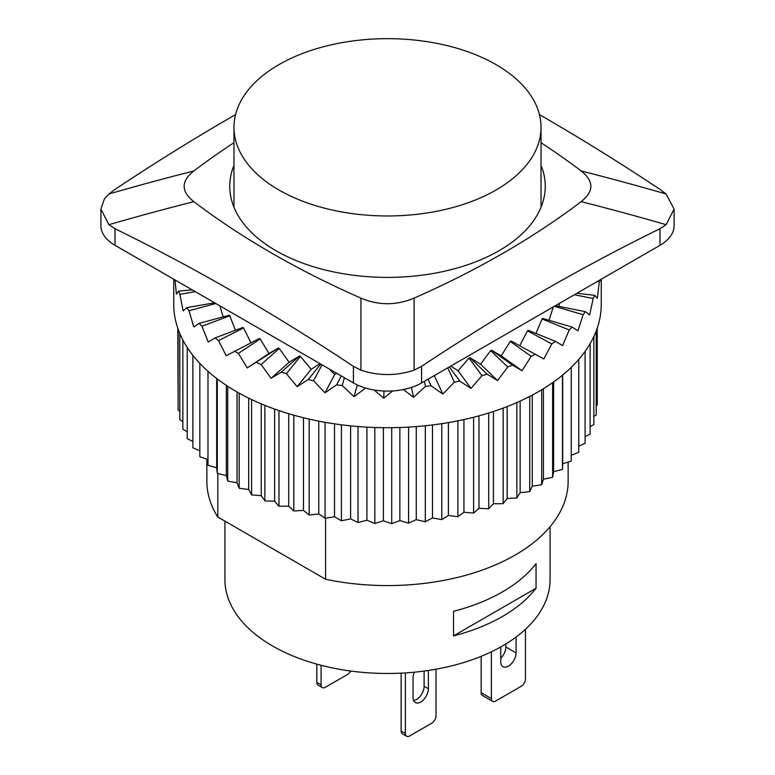 <?xml version="1.0" encoding="UTF-8"?>
<svg xmlns="http://www.w3.org/2000/svg" width="775" height="775" viewBox="0 0 775 775"><rect width="100%" height="100%" fill="white"/><g stroke="black" fill="none" stroke-linecap="round" stroke-linejoin="round"><path stroke-width="1.16" d="M453.52 635.887L453.52 611.31A162.576 93.862 0 0 0 536.058 563.648L536.058 588.235A162.576 93.862 180 0 1 453.52 635.887L536.058 588.235M541.037 165.395A157.751 91.082 180 0 1 545.251 186.31A157.751 91.082 180 0 1 525.314 230.63A157.751 91.082 180 0 1 275.948 250.713A157.751 91.082 180 0 1 229.749 186.31A157.751 91.082 180 0 1 233.963 165.395M233.963 142.716A881.417 508.875 0 0 0 193.837 170.965A2360.863 1927.648 180 0 0 108.897 193.992L104.489 198.7L100.905 209.076L108.897 224.672A2360.863 1927.648 -0 0 1 193.837 201.655C180.924 191.425 180.924 181.195 193.837 170.965M193.837 201.655A881.417 508.875 0 0 0 360.927 298.123L360.927 370.179C378.665 376.011 396.374 376.011 414.073 370.179L414.073 298.123C396.354 305.573 378.646 305.573 360.927 298.123M414.073 298.123A881.417 508.875 0 0 0 581.163 201.655A2360.863 1927.648 -0 0 1 666.103 224.672L674.095 209.066L666.103 193.992A2360.863 1927.648 180 0 0 581.163 170.965C594.076 181.195 594.076 191.425 581.163 201.655M581.163 170.965A881.417 508.875 0 0 0 541.037 142.716M539.448 114.593A2232.852 1289.145 60 0 1 659.99 189.391L666.103 193.992M666.103 224.672L659.99 228.712A2232.852 1289.145 120 0 0 421.561 366.372L414.073 370.179M360.927 370.179L353.439 366.372A2232.852 1289.145 -120 0 0 115.01 228.712L108.897 224.672M353.439 366.372L353.439 382.957A48.166 27.813 0 0 0 421.561 382.957L421.561 366.372M353.439 382.957L115.01 245.307L115.01 228.712M108.897 193.992L115.01 189.391A2232.852 1289.145 -60 0 1 235.552 114.593M100.905 209.328L100.905 225.641A48.166 27.813 0 0 0 115.01 245.307M659.99 228.712L659.99 245.307L421.561 382.957M659.99 245.307A48.166 27.813 0 0 0 674.095 225.641L674.095 209.328M192.2 289.869L178.599 291.109L176.38 294.113L175.024 279.949M214.549 302.773L186.93 307.646L183.084 310.882L179.887 294.345L195.252 291.632M311.162 369.317L297.164 386.647L286.392 373.705L300.419 356.335L311.162 369.317L320.017 363.659M300.419 356.335A180.633 104.286 180 0 1 299.441 356.025L281.364 372.087L271.085 378.307L261.165 364.521L279.242 348.45L289.123 362.264L299.441 356.025M279.242 348.45A180.633 104.286 180 0 1 278.341 348.062L247.264 367.941L238.4 353.4L260.168 338.946L268.993 353.507L278.341 348.062M260.168 338.946A180.633 104.286 180 0 1 259.373 338.481L226.184 355.764L218.531 340.554L243.573 327.99L250.916 342.734M243.573 327.99A180.633 104.286 180 0 1 242.904 327.476L215.072 337.91L208.233 342.017L201.955 326.246L229.787 315.812L235.455 330.266M229.787 315.812A180.633 104.286 180 0 1 229.245 315.251L199.175 323.34L193.779 326.953L188.993 310.746L215.838 303.519M219.945 305.883L223.161 316.888M268.993 353.507L247.264 367.941M289.123 362.264L271.085 378.307M320.743 364.076L308.218 379.576L297.164 386.647M329.54 369.162L334.684 374.538L325.006 392.818L313.584 380.767L322.032 364.822M341.32 375.962L336.621 384.836L325.006 392.818M334.684 374.538L336.602 373.24M173.745 279.213L173.745 304.304A213.755 123.409 0 0 0 320.695 421.522A213.755 123.409 0 0 0 559.492 377.58A213.755 123.409 0 0 0 601.255 304.304L601.255 279.213M601.022 279.349L600.964 281.257L600.499 279.649M597.399 281.441L599.288 281.654A213.755 123.409 0 0 0 599.627 280.153M599.288 281.654L597.322 298.346L594.696 295.304L576.852 293.299M574.333 294.762L593.204 298.511A213.755 123.409 0 0 0 594.696 295.304M593.204 298.511L589.61 314.979L585.367 311.657L555.384 305.699M554.396 306.261L583.12 314.708A213.755 123.409 0 0 0 585.367 311.657M583.12 314.708L577.956 330.828L572.183 327.098L542.626 318.409A180.633 104.286 0 0 1 542.045 318.961L569.228 329.947A213.755 123.409 0 0 0 572.183 327.098M569.228 329.947L562.592 345.592L555.413 341.339L528.23 330.353A180.633 104.286 0 0 1 527.523 330.847L551.79 343.916A213.755 123.409 0 0 0 555.413 341.339M551.79 343.916L543.827 358.97L511.103 341.019A180.633 104.286 0 0 1 510.279 341.465L531.166 356.345A213.755 123.409 0 0 0 535.37 354.088M531.166 356.345L522.021 370.712L512.449 365.103L491.563 350.213L501.173 355.851L522.021 370.712M507.741 367.001L497.589 380.583L487.097 374.16L470.008 357.75L480.539 364.192L490.653 350.581L507.741 367.001A213.755 123.409 0 0 0 512.449 365.103M450.798 366.081L458.083 370.799L469.011 358.04L481.972 375.672A213.755 123.409 0 0 0 487.097 374.16M481.972 375.672L471.016 388.401L459.798 381.106L449.364 366.904M447.718 367.854L454.363 382.182A213.755 123.409 0 0 0 459.798 381.106M454.363 382.182L442.825 394.01L431.103 385.785L428.052 379.207M424.38 381.329L425.465 386.415A213.755 123.409 0 0 0 431.103 385.785M425.465 386.415L413.55 397.294L403.397 389.544M392.625 390.949L383.77 398.195L374.005 389.99M365.597 388.062L354.059 396.693L342.221 385.582L344.371 377.725M336.621 384.836A213.755 123.409 0 0 0 342.221 385.582M308.218 379.576A213.755 123.409 0 0 0 313.584 380.767M281.364 372.087A213.755 123.409 0 0 0 286.392 373.705M256.573 362.526A213.755 123.409 0 0 0 261.165 364.521M234.341 351.056A213.755 123.409 0 0 0 238.4 353.4M215.072 337.91A213.755 123.409 0 0 0 218.531 340.554M199.175 323.34A213.755 123.409 0 0 0 201.955 326.246M186.93 307.646A213.755 123.409 0 0 0 188.993 310.746M178.599 291.109A213.755 123.409 0 0 0 179.887 294.345M357.285 384.952L354.059 396.693M383.983 391.026L383.77 398.195M411.448 387.423L413.55 397.294M434.291 375.613L442.825 394.01M458.083 370.799L471.016 388.401M480.539 364.192L497.589 380.583M501.173 355.851L510.279 341.465M519.744 345.679L527.523 330.847M535.971 333.483L542.045 318.961M549.068 320.308L553.292 306.9M558.852 306.387L559.56 303.287M490.653 350.581A180.633 104.286 0 0 0 491.563 350.213M469.011 358.04A180.633 104.286 0 0 0 470.008 357.75M571.243 367.36L571.243 461.057L562.698 463.77L562.495 469.408L553.602 471.713L552.623 477.313L543.44 479.212L541.677 484.743L532.26 486.206L529.732 491.641L520.141 492.658L516.867 497.957L507.16 498.528L503.159 503.663L493.413 503.779L488.705 508.71L478.969 508.371L473.593 513.069L463.934 512.275L457.918 516.702L448.405 515.472L441.789 519.608L432.479 517.933L425.31 521.749L416.262 519.647L408.59 523.125L399.861 520.606L391.724 523.706L383.373 520.8L374.838 523.512L366.924 520.219L358.031 522.534L350.6 518.882L341.407 520.771L334.519 516.789L325.093 518.252L318.777 513.961L309.177 514.978L303.48 510.405L293.773 510.977L288.726 506.153L278.981 506.269L274.621 501.231L264.885 500.892L261.243 495.671L251.584 494.876L248.688 489.5L239.175 488.26L237.034 482.767L227.714 481.091L226.348 475.521L217.3 473.418L216.709 467.8L207.981 465.281L207.981 371.293M207.981 459.585L199.834 456.737L199.834 363.378M199.834 450.73L192.898 447.843L192.898 355.357M192.898 441.44L187.23 438.66L187.23 347.433M187.23 431.762L182.861 429.234L182.861 339.944M182.861 421.707L179.81 419.643L179.81 333.492M179.81 411.302L178.114 409.936L178.114 329.123M178.114 400.51L177.775 328.145M597.225 328.145L597.225 405.063L596.208 405.955M596.208 330.964L596.208 414.799L593.834 416.553M593.834 336.534L593.834 424.458L590.124 426.783M590.124 343.606L590.124 433.971L585.096 436.645M585.096 351.366L585.096 443.281L578.789 446.138M578.789 359.377L578.789 452.329L571.243 455.216M552.623 382.666L552.623 477.313M543.44 479.212L543.44 388.711M541.677 484.743L541.677 389.777M553.602 471.713L553.602 381.968M562.495 375.168L562.495 469.408M562.698 463.77L562.698 375.003M216.709 467.8L216.709 378.51M217.3 378.956L217.3 473.418M226.348 475.521L226.348 385.378M227.714 386.279L227.714 481.091M237.034 482.767L237.034 391.956M239.175 393.157L239.175 488.26M248.688 489.5L248.688 398.147M251.584 399.551L251.584 494.876M261.243 495.671L261.243 403.882M264.885 405.383L264.885 500.892M274.621 501.231L274.621 409.103M278.981 410.624L278.981 506.269M288.726 506.153L288.726 413.743M293.773 415.216L293.773 510.977M303.48 510.405L303.48 417.773M309.177 419.13L309.177 514.978M318.777 513.961L318.777 421.154M325.093 422.336L325.093 518.252M334.519 516.789L334.519 423.857M341.407 424.807L341.407 520.771M350.6 518.882L350.6 425.853M358.031 426.531L358.031 522.534M366.924 520.219L366.924 427.132M374.838 427.49L374.838 523.512M383.373 520.8L383.373 427.684M391.724 427.684L391.724 523.706M399.861 520.606L399.861 427.5M408.59 427.112L408.59 523.125M416.262 519.647L416.262 426.589M425.31 425.766L425.31 521.749M432.479 517.933L432.479 424.942M441.789 423.663L441.789 519.608M448.405 515.472L448.405 422.598M457.918 420.825L457.918 516.702M463.934 512.275L463.934 419.546M473.593 417.26L473.593 513.069M478.969 508.371L478.969 415.836M488.705 412.998L488.705 508.71M493.413 503.779L493.413 411.496M503.159 408.086L503.159 503.663M507.16 498.528L507.16 406.555M516.867 402.545L516.867 497.957M520.141 492.658L520.141 401.072M529.732 396.422L529.732 491.641M532.26 486.206L532.26 395.105M206.867 459.188L206.867 481.285A180.633 104.286 0 0 0 217.814 517.041L217.814 473.535M325.577 518.175L325.577 579.254A180.633 104.286 0 0 0 568.133 481.285L568.133 462.045M325.577 579.254L217.814 517.041M224.924 521.149L224.924 579.613A162.576 93.862 0 0 0 387.5 673.475A162.576 93.862 0 0 0 550.076 579.613L550.076 526.748M316.82 664.136L316.82 682.368A6.026 3.478 120 0 0 318.07 685.119L322.332 687.58A6.026 3.478 -60 0 1 321.082 684.819L321.082 665.279M350.649 671.034A6.026 3.478 -60 0 1 347.481 674.502L325.335 687.28A6.026 3.478 -60 0 1 322.332 687.58M401.121 673.146L401.121 731.038A6.026 3.478 120 0 0 402.37 733.789L406.633 736.25A6.026 3.478 -60 0 1 405.383 733.489L405.383 672.903M436.034 669.193L436.034 715.8A6.026 3.478 -60 0 1 431.782 723.172L409.636 735.95A6.026 3.478 -60 0 1 406.633 736.25M428.372 670.462L428.372 688.752A10.84 6.258 -60 0 1 423.644 699.66A10.84 6.258 -60 0 1 415.293 702.567A10.84 6.258 -60 0 1 413.046 697.607L413.046 677.941A10.84 6.258 -60 0 1 414.383 672.187M413.598 700.581A10.84 6.258 120 0 0 424.119 686.301L424.119 671.063M525.45 629.281L525.45 678.919A6.026 3.478 -60 0 1 521.188 686.301L495.642 701.046A6.026 3.478 -60 0 1 492.629 701.346A6.026 3.478 -60 0 1 491.389 698.585L491.389 651.814M516.082 637.05L516.082 652.87A10.84 6.258 -60 0 1 511.345 663.778A10.84 6.258 -60 0 1 502.994 666.674A10.84 6.258 -60 0 1 500.757 661.714L500.757 646.951M481.168 656.328L481.168 692.685A6.026 3.478 120 0 0 482.418 695.446L492.629 701.346M500.757 658.256A10.84 6.258 120 0 0 505.862 646.97L505.862 643.957M318.477 48.127A153.537 88.65 0 0 0 233.963 127.313A153.537 88.65 0 0 0 387.5 215.963A153.537 88.65 0 0 0 541.037 127.313A153.537 88.65 0 0 0 318.477 48.127M321.082 684.819L316.82 682.368M405.383 733.489L401.121 731.038M424.119 686.301L428.372 688.752M491.389 698.585L481.168 692.685M516.082 652.87L505.862 646.97M541.037 207.225L541.037 127.313M233.963 207.225L233.963 127.313"/></g></svg>
